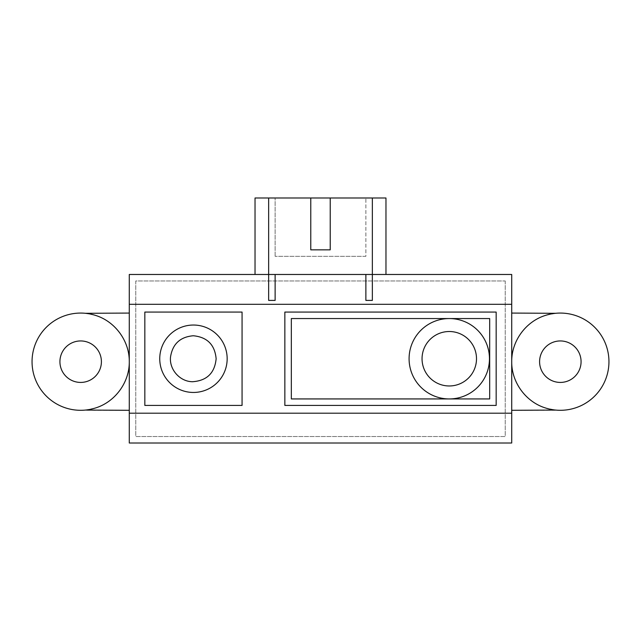 <?xml version="1.0" encoding="UTF-8"?>
<svg xmlns="http://www.w3.org/2000/svg" width="641" height="641" viewBox="0 0 641 641"><rect width="100%" height="100%" fill="white"/><g stroke="black" fill="none" stroke-linecap="round" stroke-linejoin="round"><path stroke-width="0.48" stroke-dasharray="3.21 2.4" d="M476.503 358.744A27.226 27.226 0 0 0 435.664 335.163A27.226 27.226 0 0 0 435.664 382.324A27.226 27.226 0 0 0 476.503 358.744M101.406 361.684A20.744 20.744 0 0 0 70.294 343.72A20.744 20.744 0 0 0 70.294 379.648A20.744 20.744 0 0 0 101.406 361.684M581.075 361.684A20.744 20.744 0 0 0 549.962 343.72A20.744 20.744 0 0 0 549.962 379.648A20.744 20.744 0 0 0 581.075 361.684M505.236 280.958L505.236 436.529L135.764 436.529L135.764 280.958L505.236 280.958L505.236 436.529L135.764 436.529L135.764 280.958L505.236 280.958M449.277 398.934L489.684 398.934L489.684 318.553L291.335 318.553L291.335 398.934L449.277 398.934M284.852 405.416L496.166 405.416L496.166 312.071L284.852 312.071L284.852 405.416M242.066 312.071L144.834 312.071L144.834 405.416L242.066 405.416L242.066 312.071M511.718 413.197L129.282 413.197M330.219 197.989L365.875 197.989L330.219 197.989L330.219 249.846L310.781 249.846L310.781 197.989L275.125 197.989L310.781 197.989M365.875 256.328L275.125 256.328L365.875 256.328L365.875 197.989L365.875 256.328M275.125 256.328L275.125 197.989L275.125 256.328M385.97 274.476L255.03 274.476L255.03 197.989L385.97 197.989L385.97 274.476L372.357 274.476L372.357 197.989M255.03 274.476L268.643 274.476L268.643 197.989M365.875 300.405L365.875 274.476L372.357 274.476L372.357 300.405L365.875 300.405M268.643 300.405L275.125 300.405L275.125 274.476L268.643 274.476L268.643 300.405M511.718 304.299L129.282 304.299M511.718 313.072L511.718 274.476L129.282 274.476L129.282 443.011L511.718 443.011L511.718 313.072L555.539 313.072M85.461 410.064L95.573 407.956A48.612 48.612 0 0 0 95.573 315.412L85.461 313.305A48.612 48.612 0 0 0 32.05 361.684A48.612 48.612 0 0 0 85.461 410.064M545.427 407.956A48.612 48.612 0 0 1 545.427 315.412L555.539 313.305A48.612 48.612 0 0 1 608.95 361.684A48.612 48.612 0 0 1 555.539 410.064L545.427 407.956M85.461 313.072L129.282 313.072M555.539 410.304L511.718 410.304M129.282 410.304L85.461 410.304M275.125 274.476L365.875 274.476"/><path stroke-width="0.96" d="M216.137 358.744C214.847 344.778 207.235 337.11 193.294 335.756C180.121 336.902 172.525 344.025 170.506 357.117C169.224 369.553 179.937 381.675 192.54 381.724C206.875 380.722 214.743 373.062 216.137 358.744M489.46 358.744A40.191 40.191 0 0 0 449.277 318.553A40.191 40.191 0 0 0 409.086 358.744A40.191 40.191 0 0 0 449.277 398.934A40.191 40.191 0 0 0 489.46 358.744M476.503 358.744A27.226 27.226 0 0 0 435.664 335.163A27.226 27.226 0 0 0 435.664 382.324A27.226 27.226 0 0 0 476.503 358.744M159.745 358.744A33.709 33.709 0 0 1 193.454 325.035A33.709 33.709 0 0 1 227.162 358.744A33.709 33.709 0 0 1 193.454 392.452A33.709 33.709 0 0 1 159.745 358.744M101.406 361.684A20.744 20.744 0 0 0 70.294 343.72A20.744 20.744 0 0 0 70.294 379.648A20.744 20.744 0 0 0 101.406 361.684M581.075 361.684A20.744 20.744 0 0 0 549.962 343.72A20.744 20.744 0 0 0 549.962 379.648A20.744 20.744 0 0 0 581.075 361.684M291.335 398.934L489.684 398.934L489.684 318.553L291.335 318.553L291.335 398.934M496.166 405.416L496.166 312.071L284.852 312.071L284.852 405.416L496.166 405.416M144.834 312.071L144.834 405.416L242.066 405.416L242.066 312.071L144.834 312.071M129.282 413.197L511.718 413.197L511.718 443.011L129.282 443.011L129.282 304.299L511.718 304.299L511.718 413.197M330.219 249.846L330.219 197.989L310.781 197.989L310.781 249.846L330.219 249.846M310.781 197.989L268.643 197.989L268.643 274.476L372.357 274.476L372.357 197.989L385.97 197.989L385.97 274.476M268.643 197.989L255.03 197.989L255.03 274.476M365.875 274.476L365.875 300.405L372.357 300.405L372.357 274.476L511.718 274.476L511.718 304.299M129.282 304.299L129.282 274.476L268.643 274.476L268.643 300.405L275.125 300.405L275.125 274.476M372.357 197.989L330.219 197.989M129.282 410.304L85.461 410.064M95.573 407.956C115.244 401.867 129.514 382.276 129.282 361.684C129.514 341.092 115.244 321.502 95.573 315.412A48.612 48.612 0 0 0 32.05 361.684A48.612 48.612 0 0 0 95.573 407.956M545.427 315.412C525.756 321.502 511.486 341.092 511.718 361.684C511.486 382.276 525.756 401.867 545.427 407.956A48.612 48.612 0 0 0 608.95 361.684A48.612 48.612 0 0 0 545.427 315.412M129.282 313.072L85.461 313.305M511.718 313.072L555.539 313.305M511.718 410.304L555.539 410.064"/></g></svg>
